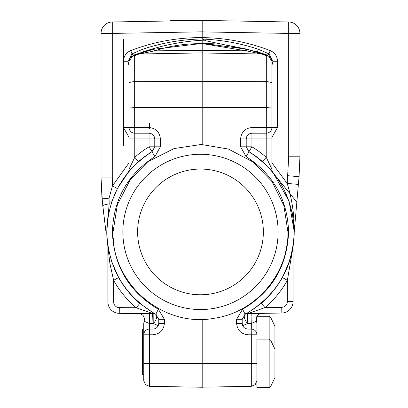 <?xml version="1.0" encoding="UTF-8"?>
<svg xmlns="http://www.w3.org/2000/svg" width="408" height="408" viewBox="0 0 408 408"><rect width="100%" height="100%" fill="white"/><g stroke="black" fill="none" stroke-linecap="round" stroke-linejoin="round"><path stroke-width="0.61" d="M228.781 20.935L215.475 20.701M185.507 20.701L170.6 20.701L170.6 20.961M113.256 237.895A87.439 87.439 0 0 0 114.112 245.509M285.467 252.526A87.439 87.439 0 0 0 287.482 240.766M152.332 191.51A62.868 62.868 0 0 0 160.079 280.077A62.868 62.868 0 0 0 248.645 272.325A62.868 62.868 0 0 0 240.899 183.758A62.868 62.868 0 0 0 152.332 191.51M143.764 374.794L142.621 374.794L142.621 329.072M242.214 319.082A5.717 5.717 -118.5 0 0 242.209 319.316L242.209 323.355L236.594 323.355C237.323 330.25 241.133 334.06 248.023 334.79L247.926 329.072L251.211 329.072A5.717 5.717 0 0 1 256.923 334.79L256.923 316.266L269.163 316.266L269.163 387.6L270.606 386.611L274.926 377.614L274.926 358.79L274.926 373.651M269.163 316.266L270.606 317.251L274.926 326.252L274.926 345.076M274.926 326.252L274.926 340.502M274.926 350.788L274.926 377.614M274.926 338.217L274.926 342.786M274.926 330.215L274.926 335.932M269.163 387.6L256.923 387.6L256.923 339.125L269.163 339.125L270.606 340.114L274.926 349.11M274.926 367.934L274.926 365.65M274.926 358.79L274.926 361.075M155.203 313.976L155.8 314.303A5.717 5.717 -61.5 0 0 153.158 313.63L153.209 323.549L149.379 323.534L144.136 321.239L143.764 323.258L143.764 334.79L149.379 334.79L149.379 386.32L202.776 387.253L202.776 363.365L143.764 363.365L143.764 334.79A5.717 5.717 0 0 1 149.481 329.072L153.056 329.072L152.954 334.79L149.379 334.79L149.481 329.072L153.056 329.072A5.717 5.717 0 0 0 153.291 329.067M155.831 314.318A5.717 2.718 -61.5 0 1 156.101 319.342A5.717 2.718 -61.5 0 1 153.209 323.549L156.126 324.763M155.856 314.333L155.795 314.303A5.717 5.717 0 0 0 153.158 313.63L136.18 307.765A99.44 99.44 0 0 1 113.623 280.316L109.895 263.41L107.906 246.952L107.906 301.905A11.429 11.429 0 0 0 119.238 313.334A11.429 11.429 0 0 1 107.906 301.905L113.623 301.905A5.717 5.717 0 0 0 119.289 307.617L136.18 307.765L139.878 303.404L153.5 313.012M150.781 313.609L153.158 313.63A5.717 5.717 0 0 1 155.805 314.308L155.779 314.293C124.496 295.729 108.161 268.27 106.763 231.917C107.936 197.334 123.022 170.595 152.011 151.705L154.867 156.596C127.643 174.333 113.48 199.441 112.379 231.917C113.689 266.052 129.03 291.837 158.406 309.269L164.383 319.316L164.383 323.355C163.659 330.25 159.849 334.06 152.954 334.79M111.43 261.115L118.616 277.537L114.612 269.459M131.447 168.529L127.77 172.783A5.717 5.717 0 0 0 127.796 172.752A5.717 5.717 0 0 1 127.77 172.783A5.717 5.717 0 0 0 129.05 169.177L134.768 157.289A99.44 99.44 0 0 1 149.053 146.809L152.011 151.705A93.728 93.728 0 0 0 138.547 161.578L136.573 163.368M128.806 171.539L117.392 188.562L111.705 201.884M107.008 225.139L106.763 231.917L105.963 231.917L106.763 231.917L109.191 203.847L109.048 198.191L112.424 185.921L117.392 188.562M202.776 319.326L202.776 363.365L251.308 363.365L251.308 334.79L256.923 334.79M298.375 184.549L299.059 176.71L298.386 184.411L287.201 183.416L288.701 156.784L299.931 156.784L299.059 176.71L299.931 156.784L299.931 33.41A11.429 11.429 0 0 0 288.701 21.981L288.701 33.41L299.931 33.41A11.429 11.429 0 0 0 288.701 21.981L202.776 20.4L202.776 144.509M158.309 325.604L153.209 323.549M119.289 307.617L119.238 313.334L152.658 313.625L152.949 323.549M136.129 313.482L149.333 313.594L149.379 329.072M135.553 54.85L153.377 49.302L202.776 43.335L247.539 49.281L226.312 45.099M202.776 43.682C185.829 43.442 169.804 45.834 154.703 50.862A5.717 1.219 -104.5 0 0 153.377 49.302L147.176 51.015M141.484 52.79L139.052 53.611M138.445 53.82L137.302 54.223M136.246 54.601L136.553 54.488M263.084 54.386L246.213 50.847A5.717 1.214 104.4 0 1 247.539 49.281L268.551 56.039L271.927 61.256L271.927 107.957L266.312 107.615L134.666 107.636L134.666 127.49L148.956 127.49L149.053 133.202L134.768 133.202A5.717 5.717 0 0 1 129.05 127.49L129.05 61.256L132.712 55.922A5.717 4.223 -111.1 0 1 132.738 55.911M137.404 54.509L134.666 55.799L132.712 55.922A5.717 5.717 0 0 0 129.05 61.256A5.717 5.717 0 0 1 132.712 55.922L134.411 55.279M129.05 59.945L129.05 65.938L128.025 61.256L123.435 61.256C123.701 56.202 126.143 52.647 130.759 50.587C153.944 41.708 177.949 37.388 202.776 37.618L202.898 39.081C221.84 39.897 240.302 43.284 258.295 49.235L268.974 53.882L272.952 61.256L272.029 64.938M202.776 38.903C182.218 39.352 162.18 42.794 142.673 49.235L143.57 51.785L133.309 55.182A5.717 1.26 51.2 0 0 132.003 53.876L142.673 49.235M129.254 59.747A5.717 3.274 -29.2 0 0 128.025 61.256L132.003 53.876L130.759 50.587M129.05 137.328L123.435 127.49L129.05 127.49L129.05 169.177A5.717 5.717 0 0 1 127.77 172.783A5.717 5.717 0 0 0 127.796 172.752A5.717 5.717 0 0 1 127.77 172.783M129.05 66.851L129.05 73.17L129.05 66.851M202.776 81.396L134.666 81.702L134.666 107.636L129.05 107.977M107.034 224.818L107.396 221.054M107.88 217.489A93.728 93.728 0 0 0 106.84 228.169A93.728 93.728 0 0 1 107.88 217.489L108.533 213.792M111.522 202.434L116.316 190.689M149.379 386.32L145.437 384.642L143.764 380.608L143.764 363.365M202.776 31.829L112.276 33.41L112.276 21.981L202.776 20.4M109.191 203.847A11.429 1.26 -7 0 0 102.755 205.79L105.963 231.917L102.01 198.854L101.046 177.929L102.474 203.439M101.046 33.41L112.276 33.41L112.276 177.929L101.046 177.929L101.046 33.41A11.429 11.429 0 0 1 112.276 21.981M106.763 231.917A93.728 93.728 0 0 0 107.84 246.09A93.728 93.728 0 0 1 106.763 231.917L112.379 231.917M155.361 314.063L155.779 314.293L158.406 309.269M107.906 216.883L107.906 217.326M118.616 277.537A93.728 93.728 0 0 0 139.878 303.404A93.728 93.728 0 0 1 118.616 277.537L113.623 280.316L113.623 301.905M107.84 246.085A5.717 5.717 0 0 1 107.906 246.952M109.987 263.945L113.623 280.316M158.763 319.082A5.717 5.717 0 0 1 158.768 319.316L155.779 314.293A5.717 5.717 0 0 1 155.984 314.41M158.763 323.595A5.717 5.717 0 0 0 158.768 323.355L158.768 319.316L155.779 314.293M164.383 323.355L158.768 323.355C158.406 326.803 156.504 328.71 153.056 329.072M102.01 198.854L109.048 198.191M137.879 54.392L154.703 50.862L140.806 53.688M202.776 40.193C182.488 41.3 162.751 45.166 143.57 51.785L144.702 51.76M134.752 55.763L137.608 54.509M149.389 123.252L149.379 128.948M152.209 151.577A5.717 5.717 0 0 1 152.011 151.705L154.77 146.809L154.77 138.919L134.768 138.919L134.768 133.202A5.717 5.717 0 0 1 129.05 127.49L134.666 127.49L134.768 133.202M152.011 151.705A93.728 93.728 0 0 0 138.547 161.578L134.768 157.289L134.768 138.919L129.05 138.919M149.053 133.202C152.5 133.569 154.408 135.471 154.77 138.919C154.408 135.471 152.5 133.569 149.053 133.202L149.053 146.809L154.77 146.809A5.717 5.717 0 0 1 154.765 147.048M271.927 110.629L271.927 127.49A5.717 5.717 0 0 1 266.215 133.202L251.925 133.202L252.027 127.49C245.131 128.214 241.322 132.024 240.593 138.919L240.593 146.809L246.111 156.596L248.967 151.705C277.96 170.595 293.041 197.334 294.214 231.917C292.822 268.27 276.481 295.729 245.198 314.293A5.717 5.717 -118.5 0 0 244.994 314.41M263.349 54.499L266.312 55.799L262.191 54.009L202.776 52.974M244.836 324.768L247.794 323.539A5.717 2.723 61.5 0 1 244.897 319.331A5.717 2.723 61.5 0 1 245.172 314.308L245.81 313.956M256.923 323.258L256.53 321.173L251.308 323.503L247.794 323.539A5.717 0.255 89 0 1 247.641 319.331A5.717 0.255 89 0 1 247.794 313.619L249.671 313.584M236.594 323.355L236.594 319.316L242.571 309.269C271.947 291.837 287.293 266.052 288.599 231.917C287.497 199.441 273.335 174.333 246.111 156.596M242.571 309.269L245.198 314.293L242.209 319.316L236.594 319.316M251.756 310.381L261.283 303.251A93.728 93.728 0 0 0 294.214 231.917L294.214 231.55C294.438 215.429 292.103 199.385 287.201 183.416L271.927 162.843M252.027 127.49L266.312 127.49L266.215 138.919L271.927 138.919L271.927 169.177L266.215 157.289L266.215 138.919L251.925 138.919L251.925 133.202A5.717 5.717 0 0 0 251.69 133.207A5.717 5.717 0 0 1 251.925 133.202C248.477 133.569 246.575 135.471 246.208 138.919L246.208 146.809L248.967 151.705A93.728 93.728 0 0 1 262.436 161.578A93.728 93.728 0 0 0 248.967 151.705A93.728 93.728 0 0 1 262.436 161.578A93.728 93.728 0 0 0 248.967 151.705L251.925 146.809A99.44 99.44 0 0 1 266.215 157.289L262.436 161.578L266.271 165.148M298.386 184.411L294.239 231.8M268.24 55.911A5.717 4.223 111.1 0 1 268.265 55.922L266.312 55.799L266.312 81.707L202.776 81.411M271.723 59.747A5.717 3.274 29.1 0 1 272.952 61.256L277.542 61.256L277.542 127.49L277.542 61.256C277.277 56.202 274.839 52.647 270.218 50.587L268.974 53.882A5.717 1.26 -51.2 0 0 267.668 55.187L257.397 51.785L205.923 40.805L202.776 40.805L202.776 43.335L214.47 43.84M291.812 253.016L293.138 246.085L291.807 253.026M289.476 261.344L286.472 269.219M282.407 186.374L286.503 194.682M292.051 211.895L292.811 215.756M293.403 219.591L293.668 221.804M288.599 231.917L294.229 231.917A93.728 93.728 0 0 0 294.214 231.55L289.099 201.374L273.192 172.768A5.717 5.717 0 0 1 273.187 172.752L273.192 172.768A5.717 5.717 0 0 1 273.187 172.752L273.192 172.768A5.717 5.717 0 0 1 273.187 172.752L273.192 172.768A5.717 5.717 0 0 1 273.187 172.752L273.192 172.768A5.717 5.717 0 0 1 273.187 172.752L273.192 172.768A5.717 5.717 0 0 1 273.187 172.752L273.023 172.559M269.53 168.529L272.258 171.635M296.835 202.128L269.545 168.545M287.36 301.594L287.36 280.316A99.44 99.44 0 0 1 264.991 307.601L281.744 307.311A5.717 5.717 0 0 0 287.36 301.594L293.072 301.594A11.429 11.429 0 0 1 281.841 313.023A11.429 11.429 0 0 0 293.072 301.594L293.072 246.952L287.36 280.316L282.367 277.537L289.481 261.324M246.376 313.64L281.841 313.023L281.744 307.311M271.927 66.856L271.927 73.17M247.794 323.539L242.668 325.604M271.927 64.617L271.927 61.256A5.717 5.717 0 0 0 268.265 55.922L266.572 55.279M271.927 107.957L271.927 127.49L277.542 127.49L271.927 137.328M271.927 138.919L271.927 127.49L271.927 138.919M265.062 54.723L264.517 54.519M264.16 54.397L261.686 53.525M259.243 52.703L253.501 50.923M270.218 50.587C248.508 42.264 226.027 37.944 202.776 37.623M293.072 246.952A5.717 5.717 0 0 1 293.138 246.085M247.794 313.619A5.717 5.717 0 0 0 245.183 314.298L245.188 314.298A5.717 5.717 0 0 1 247.794 313.619L264.991 307.601L261.283 303.251A93.728 93.728 0 0 0 282.367 277.537A93.728 93.728 0 0 1 261.283 303.251M244.912 313.665A5.717 5.717 0 0 0 247.692 312.89M242.214 323.595A5.717 5.717 0 0 1 242.209 323.355C242.571 326.803 244.479 328.71 247.926 329.072A5.717 5.717 0 0 1 247.687 329.067M251.308 329.072L251.308 323.503A5.717 0.26 89 0 1 251.129 317.215A5.717 0.26 89 0 1 251.308 313.558M202.776 50.322L246.213 50.847L202.776 43.666M205.923 40.805L202.898 39.081M256.285 51.765L257.397 51.785L258.295 49.235M273.207 172.783A5.717 5.717 0 0 1 271.927 169.177A5.717 5.717 0 0 0 273.207 172.783A5.717 5.717 0 0 1 271.927 169.177M240.593 146.809L246.208 146.809A5.717 5.717 0 0 0 246.213 147.048A5.717 5.717 0 0 1 246.208 146.809L251.925 146.809L251.925 138.919L246.208 138.919A5.717 5.717 0 0 1 246.213 138.684A5.717 5.717 0 0 0 246.208 138.919L240.593 138.919M248.768 151.577A5.717 5.717 0 0 0 248.967 151.705A93.728 93.728 0 0 1 262.436 161.578A93.728 93.728 0 0 0 248.967 151.705A5.717 5.717 0 0 1 248.768 151.577M153.158 313.63L153.158 313.63A5.717 5.717 0 0 1 155.805 314.308A5.717 5.717 0 0 0 153.158 313.63M278.123 231.917A77.632 77.632 0 0 0 200.491 154.285A77.632 77.632 0 0 0 122.854 231.917A77.632 77.632 0 0 0 200.491 309.55A77.632 77.632 0 0 0 278.123 231.917M154.867 156.596L160.385 146.809L160.385 138.919C159.656 132.024 155.846 128.214 148.956 127.49M123.435 145.886L123.435 39.341M112.276 177.929L112.424 185.921L129.05 162.843M164.383 319.316L158.768 319.316M202.776 50.281L154.703 50.862M134.666 55.799L134.666 81.702A5.717 1.54 180 0 0 129.05 83.247M160.385 138.919L154.77 138.919M160.385 146.809L154.77 146.809M271.927 61.256A5.717 5.717 0 0 0 268.265 55.922M294.214 231.917A93.728 93.728 0 0 0 294.214 231.55M271.927 127.49L266.312 127.49L266.312 81.707A5.717 1.54 180 0 1 271.927 83.247M248.023 334.79L251.308 334.79L251.211 329.072M288.701 156.784L288.701 33.41L202.776 31.906M202.776 387.166L251.308 386.32L251.308 363.365L256.923 363.365M287.875 175.71L299.059 176.71M113.052 231.917L117.361 204.801L129.989 180.188L149.583 160.823L174.124 148.548L201.261 144.478L228.424 149.058L252.909 161.935L272.029 181.636L283.861 205.55L287.931 231.917C288.762 273.692 255.556 312.569 214.169 318.281C163.226 328.027 111.394 283.759 113.052 231.917C111.394 283.759 163.226 328.027 214.169 318.281C255.556 312.569 288.762 273.692 287.931 231.917M144.136 321.239C144.993 316.863 143.228 314.282 138.837 313.502M136.864 54.376L138.786 54.009L202.776 52.892M293.138 217.734L293.072 217.326M251.308 386.32L255.255 384.642L256.923 380.608M256.53 321.173C255.617 316.797 257.356 314.196 261.752 313.375M262.191 54.009L264.124 54.381"/></g></svg>
